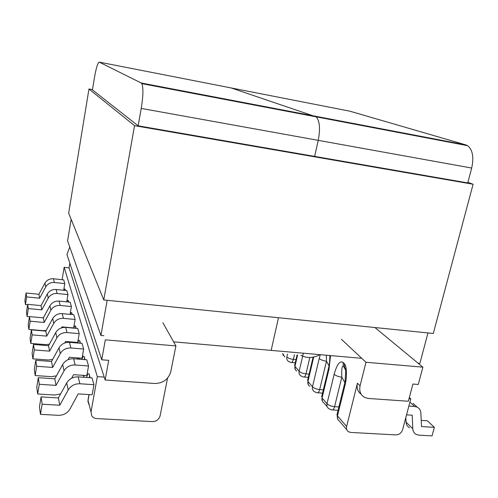 <?xml version="1.0" encoding="UTF-8"?>
<svg xmlns="http://www.w3.org/2000/svg" width="498" height="498" viewBox="0 0 498 498"><rect width="100%" height="100%" fill="white"/><g stroke="black" fill="none" stroke-linecap="round" stroke-linejoin="round"><path stroke-width="0.75" d="M361.137 394.179C357.676 391.633 356.437 387.973 357.433 383.199L346.62 426.512C346.141 428.846 346.782 430.602 348.538 431.785L350.741 432.438L395.873 434.903C399.166 434.748 401.413 433.017 402.608 429.712L410.769 398.929L409.325 397.597M357.433 383.199L360.066 385.869L365.974 362.27L341.429 339.275M320.282 354.682L319.212 358.498C320.812 359.886 323.233 360.776 326.476 361.181L329.072 365.769M344.921 385.645L344.417 384.444L337.003 414.566L337.476 415.867L344.921 385.645C347.218 377.372 346.813 365.246 344.224 363.584L342.966 362.332C339.81 360.583 336.878 364.561 334.158 374.284L327.018 403.697L322.063 397.933L329.06 368.9L330.529 355.578M410.769 398.929L409.007 398.805M365.974 362.27L422.87 367.163L418.264 384.481L412.91 384.058L408.36 401.257L368.483 398.462L364.822 397.504C360.589 395.113 359.008 391.235 360.066 385.869M422.87 367.163L374.913 327.535M344.417 384.444L345.164 380.771L345.718 371.365L345.357 368.57M345.357 368.564L344.653 367.35L345.351 368.607M345.575 369.995L343.396 366.086C342.002 365.532 341.479 369.223 341.815 377.154L344.84 382.539M334.158 374.284C335.889 375.791 338.441 376.749 341.815 377.154L334.581 406.673L338.877 406.959M329.06 368.9L328.624 367.848L329.502 363.167L329.906 355.522M326.333 355.211L326.476 361.181L319.672 389.567L323.327 389.834M406.549 414.853L412.213 415.214L412.792 428.784C412.96 431.374 414.093 433.254 416.179 434.412L419.011 435.171L432.027 435.887L434.368 427.34L427.365 420.766L421.221 420.387M405.858 417.467L406.069 422.136C406.244 424.688 407.364 426.543 409.424 427.695M413.116 403.399L417.1 407.103C419.397 408.254 420.648 410.196 420.854 412.942L421.532 426.581L434.368 427.34M409.929 402.116L414.597 406.48L408.87 406.088M414.597 406.48L417.1 407.103M105.153 380.018L154.778 383.491C163.12 383.298 168.467 379.333 170.808 371.601L175.9 345.917L105.321 339.848L101.748 359.793L108.713 360.34L105.153 380.018L104.219 377.104L97.334 376.619L91.028 411.927L91.725 415.768C92.833 417.467 94.502 418.401 96.73 418.575L152.394 421.613C156.403 421.464 158.974 419.546 160.095 415.867L167.558 378.107M97.334 376.619L64.136 267.314L62.094 279.708M29.469 316.709L27.085 316.485L28.324 308.573L41.82 309.862L48.225 298.084C50.236 294.835 53.211 293.303 57.152 293.503L56.143 289.494L66.807 290.602L67.965 294.611L66.757 301.856M46.208 330.429L43.083 330.66L28.853 329.415L30.148 321.198L44.191 322.467L50.864 310.223C52.962 306.843 56.056 305.249 60.158 305.436L59.063 301.091L70.15 302.193L71.401 306.538L70.081 314.375M49.352 344.243L45.598 344.628L30.764 343.415L32.127 334.874L46.762 336.125L53.728 323.376C55.913 319.853 59.144 318.178 63.414 318.359L62.219 313.628L73.76 314.724L75.123 319.448L73.679 327.933L62.051 326.887L61.522 327.889M26.643 296.914L25.448 304.552L24.9 300.531L26.077 292.992L26.643 296.914L39.628 298.215L45.785 286.867C47.721 283.742 50.584 282.279 54.375 282.484L53.442 278.774L63.719 279.882L64.79 283.599L63.682 290.278M71.644 378.225L73.567 374.658L86.851 375.61L88.544 365.993L86.752 359.78L73.592 358.759L75.161 364.984L88.544 365.993M68.052 359.705L69.371 357.253L82.052 358.243L83.652 349.03L82.027 343.39L69.452 342.338L70.878 347.99L83.652 349.03M64.746 342.979L65.562 341.454L77.7 342.475L79.213 333.641L77.732 328.487L65.692 327.41L66.993 332.571L79.213 333.641M93.935 384.705L91.956 377.845L78.155 376.868L79.885 383.753L93.935 384.705L92.142 394.771L78.198 393.881L70.013 408.989C67.411 413.228 63.514 415.344 58.322 415.32L40.469 414.336L42.143 404.202L59.766 405.241L68.214 389.965L66.688 382.95C69.29 378.797 73.113 376.768 78.155 376.868M175.9 345.917L162.877 322.723M104.219 377.104L69.066 267.868L64.136 267.314M69.832 263.237L69.066 267.868M101.748 359.793L66.95 254.522L69.739 246.989M63.414 318.359L75.123 319.448M30.764 343.415L30.067 338.291L31.405 329.869L45.822 331.126L52.682 318.564L53.728 323.376M62.219 313.628C58.011 313.447 54.83 315.091 52.682 318.564M32.127 334.874L31.405 329.869M59.66 313.721L58.708 313.927M60.158 305.436L71.401 306.538M28.853 329.415L28.205 324.702L29.482 316.597L43.326 317.873L49.906 305.797L50.864 310.223M59.063 301.091C55.023 300.898 51.966 302.467 49.906 305.797M30.148 321.198L29.482 316.597M43.475 317.606L42.206 317.774M57.152 293.503L67.965 294.611M27.085 316.485L26.487 312.14L27.714 304.328L41.023 305.623L47.335 294.001L48.225 298.084M56.143 289.494C52.253 289.294 49.321 290.795 47.335 294.001M28.324 308.573L27.714 304.328M25.448 304.552L27.645 304.764M54.375 282.484L64.79 283.599M26.077 292.992L38.894 294.287L44.963 283.094L45.785 286.867M53.442 278.774C49.694 278.563 46.868 280.001 44.963 283.094M39.628 298.215L38.894 294.287M41.82 309.862L41.023 305.623M44.191 322.467L43.326 317.873M46.762 336.125L45.822 331.126M52.626 359.463L48.368 359.998L32.874 358.821L32.109 353.225L33.509 344.46L48.561 345.693L55.732 332.589C57.98 328.966 61.304 327.242 65.692 327.41M66.993 332.571C62.536 332.409 59.162 334.164 56.872 337.843L49.588 351.146L34.3 349.926L32.874 358.821M33.509 344.46L34.3 349.926M56.423 375.865L51.369 376.669L35.165 375.536L34.325 369.404L35.794 360.272L51.531 361.467L59.038 347.785C61.391 344 64.865 342.188 69.452 342.338M70.878 347.99C66.215 347.847 62.686 349.696 60.289 353.543L52.651 367.443L36.659 366.267L35.165 375.536M35.794 360.272L36.659 366.267M60.663 393.862L54.674 395.039L37.686 393.974L36.759 387.22L38.309 377.689L54.792 378.829L62.673 364.511C65.151 360.552 68.786 358.635 73.592 358.759M75.161 364.984C70.274 364.866 66.57 366.821 64.055 370.848L56.031 385.402L39.267 384.288L37.686 393.974M38.309 377.689L39.267 384.288M42.143 404.202L41.085 396.894L58.397 397.964L66.688 382.95M41.085 396.894L39.448 406.866L40.469 414.336M79.885 383.753C74.756 383.665 70.865 385.732 68.214 389.965M58.397 397.964L59.766 405.241M54.792 378.829L56.031 385.402M51.531 361.467L52.651 367.443M48.561 345.693L49.588 351.146M300.904 355.261C306.787 358.398 313.174 358.199 320.065 354.663M418.146 363.254L419.889 363.409L427.969 332.938M467.747 182.915L471.687 168.044L318.234 140.355C320.444 128.777 319.753 120.939 316.168 116.843L231.14 87.941L316.168 116.843C319.753 120.939 320.444 128.777 318.234 140.355L314.643 156.391L318.234 140.355L141.227 108.415L138.139 125.82L467.747 182.915M173.603 341.833L271.161 350.38L278.482 317.718L271.161 350.38L361.76 358.317M465.96 144.93L349.913 111.197L99.289 62.132L141.233 83.01L465.96 144.93L467.634 145.69C472.664 149.836 474.015 157.287 471.687 168.044M107.163 300.282L100.913 335.465L67.591 240.901L71.146 219.294M138.139 125.82L92.429 89.87L94.452 77.551C96.207 67.666 97.82 62.53 99.289 62.132M103.833 335.72L100.913 335.465M141.227 108.415C143.25 95.877 143.455 87.617 141.83 83.639L141.233 83.01M92.466 89.652L88.961 89.005L68.662 213.144L103.765 299.939L433.31 333.479L473.1 184.248L467.896 182.336M103.765 299.939L134.547 125.664L473.1 184.248M88.961 89.005L134.547 125.664M294.443 354.7L293.359 359.382C292.731 361.753 291.903 362.774 290.876 362.438L288.585 361.498C287.053 360.44 286.475 358.915 286.842 356.929L287.489 354.097M303.35 353.2L299.142 371.253L294.959 366.379L297.599 354.974M319.212 358.498L312.489 386.784L307.945 381.493L313.715 357.041M346.795 429.737L339.368 421.034C337.644 419.87 337.015 418.152 337.476 415.867L346.62 426.512M286.842 356.929C288.193 358.193 290.365 359.008 293.359 359.382L295.999 359.606M282.858 353.698L284.7 356.948M309.09 374.104L305.977 373.855L309.831 357.477M342.966 362.332L343.396 366.086L344.653 367.35L344.224 363.584M327.018 403.697C328.705 405.31 331.226 406.3 334.581 406.673C333.859 409.25 332.857 410.315 331.587 409.879L328.885 408.746C327.198 407.601 326.576 405.92 327.018 403.697M322.38 401.245L322.063 397.933C321.633 400.124 322.25 401.786 323.918 402.919L327.205 406.773M312.489 386.784C314.051 388.266 316.448 389.193 319.672 389.567C318.981 392.069 318.041 393.121 316.865 392.723L314.313 391.665C312.682 390.55 312.078 388.926 312.489 386.784M308.268 384.699L307.945 381.493C307.54 383.603 308.144 385.215 309.756 386.317M299.142 371.253C300.593 372.616 302.871 373.481 305.977 373.855C305.318 376.295 304.44 377.335 303.338 376.967L300.929 375.965C299.348 374.882 298.756 373.313 299.142 371.253M295.283 369.479L294.959 366.379C294.573 368.414 295.165 369.97 296.727 371.041M412.792 428.784L406.069 422.136M89.098 394.572L88.046 400.529L91.028 411.927M63.981 290.309C64.503 288.884 64.908 288.622 65.188 289.519L65.456 290.465M67.025 301.881C67.622 300.188 68.089 299.858 68.413 300.892L68.736 302.049M70.33 314.4C71.002 312.427 71.531 312.028 71.905 313.205L72.278 314.587M73.866 328.138C74.644 325.742 75.254 325.225 75.708 326.595L76.157 328.344M75.26 342.823L75.428 342.282M79.898 343.209L79.848 341.192C79.325 339.624 78.622 340.234 77.75 343.029M79.848 341.192L80.365 343.247M79.288 359.201L79.574 358.05M79.531 358.299L79.375 359.207M84.517 359.606L84.386 357.184C83.764 355.36 82.961 356.101 81.971 359.413M84.386 357.184L84.984 359.643M84.112 375.411L83.788 377.266M89.634 377.677L89.372 374.776C88.638 372.647 87.71 373.544 86.59 377.465M89.372 374.776L90.07 377.708M65.132 290.427L65.188 289.519M68.363 302.018L68.413 300.892M71.868 314.543L71.905 313.205M72.142 314.574L72.191 314.194M75.708 328.307L75.708 326.595M75.945 328.325L76.013 327.672M88.974 394.565L88.015 399.975L88.725 404.283M89.715 377.683L89.777 376.202M84.672 359.618L84.753 358.479M80.103 343.228L80.184 342.375M64.055 370.848L62.673 364.511M60.289 353.543L59.038 347.785M56.872 337.843L55.732 332.589M282.64 353.68L283.306 355.429M291.542 362.494L295.258 362.805M332.546 409.935L338.055 410.29M321.652 396.794L328.624 367.848M317.705 392.779L322.536 393.127M307.583 380.497L313.086 357.166M304.085 377.023L308.324 377.347M294.635 365.501L297.082 354.931M72.546 342.039L72.969 342.63M83.683 377.26L84.006 375.405M82.544 375.299L83.907 375.971M77.072 357.85L78.802 359.164M337.003 414.566L337.775 419.297M88.015 399.975L87.99 402.11M141.83 83.639L467.634 145.69"/></g></svg>
